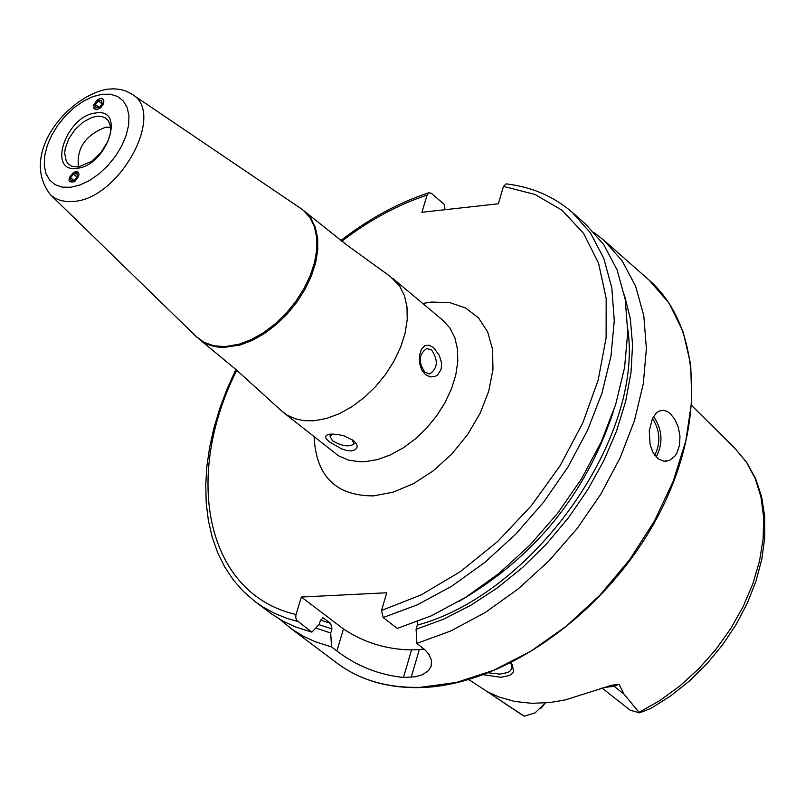 <?xml version="1.0" encoding="UTF-8"?>
<svg xmlns="http://www.w3.org/2000/svg" width="805" height="805" viewBox="0 0 805 805"><rect width="100%" height="100%" fill="white"/><g stroke="black" fill="none" stroke-linecap="round" stroke-linejoin="round"><path stroke-width="1.21" d="M488.756 672.869L500.086 674.097L507.693 672.517L510.068 671.008L511.728 668.764L511.095 663.421M510.752 663.079L512.362 664.9L513.6 671.591L511.628 674.087L509.173 675.566L500.841 677.277L483.725 674.771M78.347 172.159L76.012 171.556L73.446 172.552L69.431 177.342M100.625 98.371L96.862 100.293L93.843 104.761L94.064 108.756L96.791 109.752L100.555 107.83L103.04 104.63L103.915 101.017L102.879 98.854M78.427 166.977C76.425 148.241 85.521 134.988 105.707 127.22L110.677 127.371M390.425 276.588L399.632 286.017L404.432 295.636L406.998 306.947L407.229 319.575L405.116 333.089L400.699 347.025L394.138 360.922L385.645 374.295L375.512 386.672L364.101 397.62L351.795 406.787L339.026 413.84L326.226 418.55L313.849 420.774L304.018 420.663L295.022 418.731L287.063 415.058L281.277 410.651L236.026 369.586L199.982 339.811L205.054 343.121L210.759 345.516L217.038 346.975L223.8 347.448L240.232 344.973L252.347 340.344L264.473 333.501L276.175 324.667L287.063 314.151L296.753 302.298L304.914 289.528L311.263 276.286L315.59 263.014L317.744 250.184L317.663 238.23L315.369 227.543L310.951 218.487L304.572 211.343L347.166 245.294L390.425 276.588M300.617 208.324L303.596 210.538L309.975 217.672L314.393 226.728L316.687 237.415L316.757 249.369L314.604 262.209L310.277 275.471L303.928 288.723L295.767 301.493L286.077 313.346L275.189 323.872L263.476 332.707L251.351 339.549L239.236 344.178L225.148 346.603L213.889 345.808L204.057 342.336L196.219 336.56M424.949 372.373L429.84 373.872C437.789 368.187 438.393 360.238 431.631 350.024L426.69 348.515C418.751 354.23 418.177 362.19 424.949 372.373M433.533 347.559L439.309 355.337L441.422 362.411L441.573 366.084L440.989 369.565L437.729 374.858L435.394 376.348L430.262 376.941L425.443 374.647L421.709 369.908L419.566 363.347L419.385 355.891L421.317 349.4L424.829 345.687L429.085 345.204L433.533 347.559M333.33 434.046L329.919 435.908L332.334 440.657C341.843 446.201 349.088 447.298 354.069 443.927L351.976 439.45M353.315 440.426C358.889 445.648 358.376 449.15 351.755 450.921L346.985 450.528L341.753 448.928L329.879 442.176C324.043 437.699 324.284 435.002 330.593 434.096L337.677 434.438L343.836 435.797L353.315 440.426M669.961 413.357L674.731 419.164L678.263 427.123L679.973 436.219L679.5 445.286L676.834 453.124L674.761 456.244L669.599 460.369L663.984 461.285L658.138 458.84L653.006 452.591L650.098 444.591L649.263 430.786L652.463 418.469L656.387 412.915L658.732 411.244L663.109 410.268L666.882 411.295L669.961 413.357M545.196 702.996L535.094 712.888L524.266 716.209L486.703 691.364M468.862 679.651L487.448 691.767L498.708 696.909L514.707 701.457L531.994 703.339L550.268 702.503L565.392 699.867L611.649 685.266L614.094 686.293L619.105 684.28L611.649 685.266M383.14 617.536L417.413 604.786L451.605 586.282L484.711 562.504L515.743 534.138L543.767 501.998L567.938 467.051L587.539 430.343L602.019 392.971L610.995 356.041L614.265 320.621L611.8 287.717L603.75 258.224L590.437 232.917L572.325 212.399L585.627 224.142L603.77 244.66L617.123 269.977L625.223 299.45L627.749 332.314L624.549 367.684L615.654 404.553L601.244 441.844L581.723 478.472L557.634 513.318L529.69 545.357L498.728 573.633L465.682 597.31L431.54 615.724L397.308 628.393L383.14 617.536L381.51 610.482L386.762 592.772L301.342 597.028L295.898 615.02L295.807 617.868L296.723 620.413L311.877 632.146L319.243 624.328L320.481 620.222L323.197 617.938L330.674 623.372L331.962 628.906L330.724 633.002L331.519 646.938L336.882 650.973C356.726 666.077 378.924 674.912 403.486 677.468L415.34 676.753L422.373 674.791L428.602 670.525L431.249 665.896L431.46 660.352L429.015 654.546L425.422 650.239L416.899 643.406L416.084 629.279L417.302 625.123L417.322 621.691M331.519 646.938L315.158 641.716L303.002 636.041L291.782 629.087L279.727 619.246M594.362 232.756L604.022 240.363L622.205 260.901L635.608 286.208L643.779 315.661L646.385 348.474L643.286 383.774L634.481 420.552L620.182 457.733L600.772 494.24L576.793 528.966L548.95 560.864L518.088 589.008L485.133 612.555L451.062 630.848L416.899 643.406M639.11 712.304L659.999 700.481L680.054 685.83L698.81 668.703L715.836 649.484L730.729 628.604L743.156 606.557L752.826 583.846L759.538 561.015L763.15 538.565L763.603 517.011L760.916 496.836L755.171 478.472L746.537 462.301L735.217 448.667L746.768 462.493L755.643 478.673L761.651 496.816L764.69 516.528L764.75 537.408L761.842 559.062L756.026 581.069L747.422 602.975L736.223 624.358L722.638 644.755L706.961 663.733L689.533 680.909L670.706 695.902L650.883 708.42L639.512 712.868L623.895 694.031L619.105 684.28M545.317 702.986L540.829 708.37M311.877 632.146L295.505 626.954L283.37 621.299L272.16 614.366L255.316 601.788L263.446 607.332L275.119 613.621L287.687 618.602L297.659 621.44M330.724 633.002L315.741 628.051M572.325 212.399C553.921 196.45 531.853 186.941 506.124 183.862L503.487 186.388L498.335 203.776L421.89 212.279L427.113 195.092L428.894 192.747L431.269 193.24L444.591 204.712L444.893 209.723M624.358 294.801L630.325 318.7L632.559 344.822L630.979 372.675L625.576 401.705L616.429 431.329L603.69 460.953L587.61 489.933L568.511 517.685L546.786 543.627L522.888 567.203L497.319 587.932L470.623 605.4L443.354 619.276L416.084 629.279M301.342 597.028L343.463 628.967C363.759 642.531 386.45 649.504 411.556 649.907L424.265 649.172M601.939 687.973L630.114 710.151L639.512 712.868M103.614 103.241L103.644 100.273L102.587 98.844L100.112 98.532L97.918 99.538C92.897 104.811 92.555 108.242 96.902 109.822M95.443 104.59L96.077 107.85L99.438 107.387L102.175 103.674L101.541 100.414L98.18 100.867L95.443 104.59L99.206 107.427M102.074 103.815L98.18 100.867M74.573 181.699C80.772 174.544 80.379 171.576 73.376 172.783C67.177 179.928 67.58 182.906 74.573 181.699M77.35 176.818L76.918 173.659L73.547 174.071L70.609 177.653L71.031 180.823L74.402 180.411L77.35 176.818M73.829 180.481L70.609 177.653M77.069 177.16L73.547 174.071M71.575 166.182L68.173 163.787L66.191 160.909L64.692 153.171L65.215 148.593L68.717 138.873L75.016 129.575L83.177 122.038L92.042 117.379L97.365 116.252L101.269 116.413L105.435 117.953L108.504 120.82M131.839 94.084L132.392 94.467C165.89 113.626 119.653 198.573 73.829 201.421L67.942 201.683L60.778 200.606L54.549 197.929L50.604 194.921L196.802 337.134M70.739 187.253L62.347 187.152L55.193 184.707L49.638 180.068L45.935 173.467L44.265 165.246L44.708 155.818L47.223 145.655L51.691 135.26L57.88 125.137L65.487 115.789L74.13 107.669L83.408 101.178L92.847 96.63L101.994 94.276L110.396 94.225L117.611 96.499L123.296 100.987L127.15 107.488L128.961 115.668L128.629 125.137L126.174 135.401L121.706 145.957L115.447 156.24L107.719 165.739L98.914 173.961L89.496 180.491L79.937 184.999L70.739 187.253M77.119 168.275C46.599 173.266 66.161 115.658 95.704 112.992C126.395 107.478 106.984 165.78 77.119 168.275M654.727 455.318C660.885 442.78 660.13 430.494 652.473 418.449M653.569 416.427C662.475 429.629 663.34 443.163 656.166 457.049M604.022 240.363L649.182 280.2L668.985 303.032L683.032 331.459L690.73 364.625L691.706 401.484L685.83 440.818L673.221 481.259L654.254 521.388L629.57 559.767L600.027 595.016L566.69 625.888L530.767 651.275L493.546 670.334L456.355 682.459L420.462 687.319C387.698 688.164 359.976 680.165 337.295 663.31C360.268 680.346 388.211 688.436 421.136 687.571M392.78 278.399L443.062 320.471L449.965 328.108L454.825 337.728L457.471 349.008L457.793 361.576L455.771 375.019L451.464 388.865L445.004 402.651L436.622 415.903L426.6 428.149L415.279 438.977L403.064 448.003L390.355 454.936L377.615 459.534L365.269 461.657L360.268 461.798L348.605 460.158L338.472 455.781L283.531 412.593M422.695 303.435L431.651 302.066L449.784 302.64L465.682 308.003L478.542 317.935L487.669 331.972L492.569 349.461L492.952 369.525L488.756 391.15L480.162 413.217L467.604 434.569L451.736 454.08L433.382 470.724L413.529 483.634L393.202 492.167L373.47 495.89C335.826 495.88 316.043 476.188 314.111 436.813M523.31 715.675L503.668 702.745M296.029 614.487C206.623 594.211 182.403 478.19 236.801 370.25M324.013 618.321L322.564 617.918M330.674 623.372L320.511 620.122M331.962 628.906L318.951 624.64M341.843 241.228C369.415 220.087 397.841 204.701 427.113 195.092M503.487 186.388L535.084 194.498L562.162 210.326L583.635 233.45L598.538 263.124L606.175 298.353L606.105 337.808L598.206 379.98L582.689 423.189L560.129 465.662L531.411 505.621L497.711 541.423L460.45 571.58L421.176 594.895L381.51 610.482M613.239 411.908C585.708 494.522 534.289 557.674 458.981 601.385M627.749 328.903C644.02 437.326 533.131 594.13 417.302 625.123M336.882 650.973L343.463 628.967M403.486 677.468L411.556 649.907M411.234 677.186L419.294 649.595M490.356 693.236L496.695 698.106M603.599 687.53L614.094 686.293L623.895 694.031M108.444 120.72L110.657 127.12L110.255 133.751L107.9 141.217L101.088 152.336L91.619 161.312L78.327 166.997L71.464 166.142M198.986 339.026L199.982 339.811M301.291 208.777L131.024 93.571L125.107 90.754L119.834 89.375L113.314 88.791L106.642 89.285C67.177 96.912 18.918 154.922 50.604 194.921M428.924 373.953L429.84 373.872M354.25 443.334L354.069 443.927M666.691 461.235L664.99 461.346M512.071 667.516L511.688 668.854M289.126 627.155L337.295 663.31M735.217 448.667L691.877 405.71M523.461 715.776L520.825 714.115M235.875 369.455L227.131 388.835L219.805 408.356L213.959 427.878L209.632 447.258L206.875 466.357L205.738 485.023L206.221 503.105L208.364 520.473L212.158 536.985L217.602 552.502L224.686 566.881L233.37 579.982L243.613 591.655L255.316 601.788M340.877 240.484C369.243 218.568 398.586 202.659 428.894 192.747M649.182 280.2C702.966 327.112 706.629 428.743 654.827 521.892C603.277 615.161 503.618 685.136 421.287 687.571M430.776 667.184L431.561 664.507M303.596 210.538L304.572 211.343"/></g></svg>
